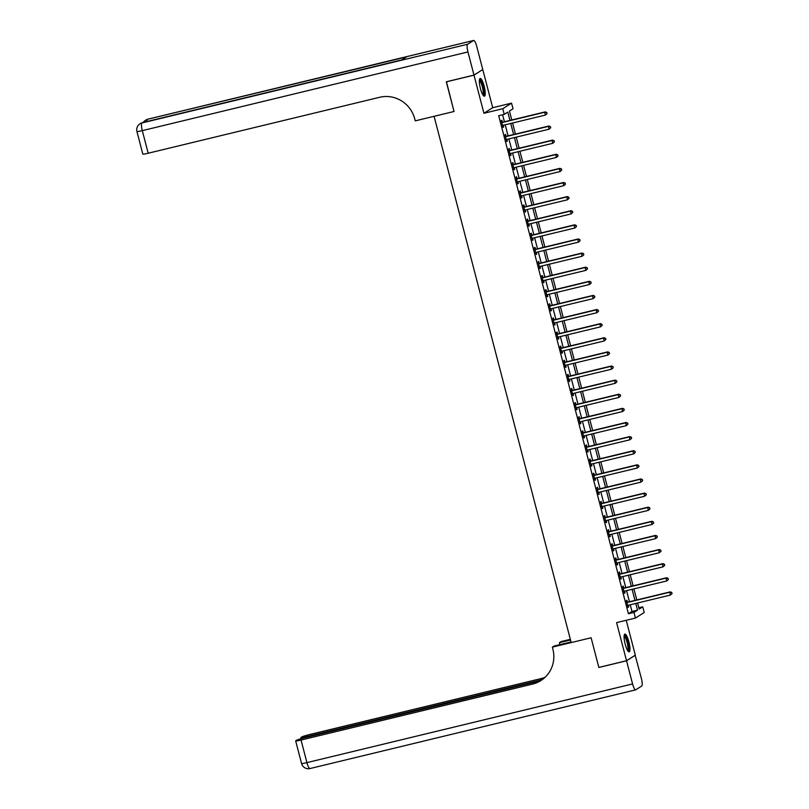 <?xml version="1.0" encoding="UTF-8"?>
<svg xmlns="http://www.w3.org/2000/svg" width="809" height="809" viewBox="0 0 809 809"><rect width="100%" height="100%" fill="white"/><g stroke="black" fill="none" stroke-linecap="round" stroke-linejoin="round"><path stroke-width="1.21" d="M628.876 641.8A9.132 2.083 76.4 0 0 624.882 634.104A9.132 2.083 76.4 0 0 625.175 644.156A9.132 2.083 76.4 0 0 629.169 651.852A9.132 2.083 76.4 0 0 628.876 641.8M484.146 86.159A9.132 2.083 76.4 0 0 480.142 78.453A9.132 2.083 76.4 0 0 480.435 88.505A9.132 2.083 76.4 0 0 484.429 96.2A9.132 2.083 76.4 0 0 484.146 86.159M638.837 607.781L642.75 606.841L644.217 612.484L635.429 618.066L633.963 612.413L637.522 610.158L635.773 603.433M540.432 680.804L304.589 737.788A7.018 0.526 -14.6 0 0 296.519 740.296L295.821 740.741A7.018 0.526 -14.6 0 0 295.669 740.902A7.018 0.526 -14.6 0 0 301.039 740.043L306.924 762.624L632.577 683.939L626.55 660.781L598.852 667.476L591.116 637.775L598.842 667.425L626.53 660.731L635.318 655.159L626.237 620.291M482.619 69.625L474.003 75.156L483.934 113.27L502.763 108.719L511.541 103.147L513.017 108.79L509.448 111.055L511.773 119.975M483.934 113.27L492.711 107.698L482.781 69.584M492.711 107.698L511.541 103.147M473.983 75.095L482.771 69.523L476.734 46.376A7.018 1.598 76.4 0 0 473.669 40.45A7.018 1.598 76.4 0 0 473.548 40.501L467.612 44.262A7.018 1.598 76.4 0 0 467.956 51.948L473.983 75.095L446.295 81.79L454.031 111.49L446.457 81.749M446.305 81.851L474.003 75.156M509.953 120.41L507.789 112.107L504.229 114.362L498.688 115.707L628.421 613.758L631.981 611.493L630.231 604.768M629.442 601.724L626.56 590.651M625.761 587.607L622.879 576.534M622.091 573.49L619.198 562.417M618.41 559.373L615.528 548.3M614.729 545.256L611.847 534.183M611.058 531.139L608.166 520.066M607.377 517.022L604.495 505.949M603.696 502.905L600.814 491.832M600.025 488.788L597.143 477.714M596.344 474.671L593.462 463.597M592.673 460.554L589.781 449.48M588.992 446.437L586.11 435.363M585.311 432.319L582.429 421.246M581.641 418.202L578.748 407.129M577.96 404.085L575.078 393.012M574.279 389.968L571.397 378.895M570.608 375.851L567.716 364.778M566.927 361.734L564.045 350.661M563.246 347.617L560.364 336.544M559.575 333.5L556.693 322.427M555.894 319.383L553.012 308.31M552.223 305.266L549.331 294.193M548.542 291.149L545.66 280.076M544.861 277.032L541.979 265.959M541.191 262.915L538.298 251.842M537.51 248.798L534.628 237.725M533.829 234.681L530.947 223.608M530.158 220.564L527.276 209.491M526.477 206.447L523.595 195.373M522.806 192.33L519.914 181.256M519.125 178.213L516.243 167.139M515.444 164.096L512.562 153.022M511.773 149.978L508.881 138.905M508.092 135.861L505.21 124.788M504.411 121.744L502.591 114.767M502.359 122.098L501.883 120.258L501.287 120.632L503.056 127.418L503.653 127.033L503.188 125.284M506.04 136.215L505.564 134.375L504.968 134.749L506.737 141.535L507.324 141.15L506.869 139.401M509.721 150.332L509.235 148.492L508.649 148.866L510.408 155.652L511.005 155.267L510.55 153.518M513.391 164.449L512.916 162.609L512.319 162.983L514.089 169.769L514.676 169.384L514.221 167.635M517.072 178.567L516.597 176.726L516 177.1L517.76 183.886L518.357 183.501L517.902 181.752M520.743 192.684L520.268 190.843L519.671 191.217L521.441 198.003L522.038 197.618L521.572 195.869M524.424 206.801L523.949 204.96L523.352 205.334L525.122 212.12L525.708 211.736L525.253 209.986M528.105 220.918L527.62 219.077L527.033 219.451L528.793 226.237L529.389 225.853L528.934 224.103M531.776 235.035L531.301 233.194L530.704 233.568L532.474 240.354L533.07 239.97L532.605 238.22M535.457 249.152L534.982 247.311L534.385 247.685L536.155 254.471L536.741 254.087L536.286 252.337M539.138 263.269L538.652 261.428L538.066 261.803L539.825 268.588L540.422 268.204L539.967 266.454M542.809 277.386L542.333 275.545L541.737 275.92L543.506 282.695L544.093 282.321L543.638 280.571M546.49 291.503L546.014 289.662L545.418 290.037L547.177 296.812L547.774 296.438L547.319 294.688M550.171 305.62L549.685 303.779L549.099 304.154L550.858 310.929L551.455 310.555L550.99 308.805M553.841 319.737L553.366 317.897L552.769 318.271L554.539 325.046L555.126 324.672L554.671 322.922M557.522 333.854L557.037 332.014L556.45 332.388L558.21 339.163L558.807 338.789L558.352 337.04M561.193 347.971L560.718 346.131L560.121 346.505L561.891 353.28L562.488 352.906L562.022 351.157M564.874 362.088L564.399 360.248L563.802 360.622L565.572 367.397L566.158 367.023L565.703 365.274M568.555 376.205L568.07 374.365L567.483 374.739L569.243 381.514L569.839 381.14L569.384 379.391M572.226 390.322L571.751 388.482L571.154 388.856L572.924 395.631L573.52 395.257L573.055 393.498M575.907 404.439L575.432 402.599L574.835 402.973L576.595 409.748L577.191 409.374L576.736 407.615M579.588 418.556L579.102 416.716L578.516 417.09L580.275 423.865L580.872 423.491L580.417 421.732M583.259 432.673L582.783 430.833L582.187 431.207L583.956 437.982L584.543 437.608L584.088 435.849M586.94 446.79L586.464 444.95L585.868 445.324L587.627 452.1L588.224 451.725L587.769 449.966M590.61 460.908L590.135 459.067L589.539 459.441L591.308 466.217L591.905 465.842L591.44 464.083M594.291 475.025L593.816 473.184L593.219 473.558L594.989 480.334L595.576 479.959L595.121 478.2M597.972 489.142L597.487 487.301L596.9 487.675L598.66 494.451L599.257 494.077L598.802 492.317M601.643 503.259L601.168 501.418L600.571 501.792L602.341 508.568L602.938 508.194L602.472 506.434M605.324 517.376L604.849 515.535L604.252 515.909L606.022 522.685L606.608 522.311L606.153 520.551M609.005 531.493L608.52 529.652L607.933 530.026L609.693 536.802L610.289 536.428L609.834 534.668M612.676 545.61L612.201 543.769L611.604 544.144L613.374 550.919L613.96 550.545L613.505 548.785M616.357 559.727L615.882 557.886L615.285 558.261L617.045 565.036L617.641 564.662L617.186 562.902M620.038 573.844L619.552 572.003L618.956 572.378L620.725 579.153L621.322 578.779L620.857 577.019M623.709 587.961L623.233 586.12L622.637 586.495L624.406 593.27L624.993 592.896L624.538 591.136M627.39 602.078L626.904 600.238L626.318 600.612L628.077 607.387L628.674 607.013L628.219 605.253M541.292 680.298A29.255 28.406 57.6 0 1 533.394 683.554L532.544 684.101A29.255 28.406 57.6 0 0 540.867 680.571A29.255 28.406 57.6 0 0 552.881 649.172L552.345 647.139L591.116 637.775L571.184 642.589L434.089 116.314L454.031 111.49L415.26 120.854L414.734 118.822A29.255 28.406 -122.4 0 0 379.684 97.282L148.189 153.225A7.018 0.526 165.4 0 1 142.819 154.094L136.933 131.503A7.018 0.526 -14.6 0 0 142.303 130.633L148.189 153.225M635.429 618.066L616.6 622.617L626.53 660.731M628.421 613.758L633.963 612.413M504.229 114.362L502.763 108.719M637.593 602.988L639.181 609.106L642.75 606.841M512.572 123.008L515.454 134.092M516.243 137.125L519.125 148.209M519.924 151.243L522.806 162.326M523.595 165.36L526.487 176.443M527.276 179.477L530.158 190.56M530.957 193.594L533.839 204.677M534.628 207.711L537.52 218.794M538.309 221.828L541.191 232.911M541.99 235.945L544.872 247.028M545.66 250.062L548.542 261.145M549.341 264.179L552.223 275.262M553.022 278.296L555.904 289.379M556.693 292.413L559.575 303.496M560.374 306.53L563.256 317.613M564.045 320.647L566.937 331.73M567.726 334.764L570.608 345.847M571.407 348.881L574.289 359.965M575.078 362.998L577.97 374.082M578.759 377.115L581.641 388.199M582.44 391.232L585.322 402.316M586.11 405.349L588.992 416.433M589.791 419.466L592.673 430.55M593.462 433.584L596.354 444.667M597.143 447.701L600.025 458.784M600.824 461.818L603.706 472.901M604.495 475.935L607.387 487.018M608.176 490.052L611.058 501.135M611.857 504.169L614.739 515.252M615.528 518.286L618.41 529.369M619.209 532.403L622.091 543.486M622.879 546.52L625.772 557.603M626.56 560.637L629.442 571.72M630.241 574.754L633.123 585.837M633.912 588.871L636.804 599.954M634.974 600.389L632.092 589.316M631.303 586.272L628.421 575.199M627.622 572.155L624.74 561.082M623.951 558.038L621.059 546.965M620.27 543.921L617.388 532.848M616.589 529.804L613.707 518.731M612.919 515.687L610.026 504.614M609.238 501.57L606.356 490.497M605.557 487.453L602.675 476.38M601.886 473.336L599.004 462.263M598.205 459.219L595.323 448.146M594.534 445.102L591.642 434.029M590.853 430.985L587.971 419.911M587.172 416.868L584.29 405.794M583.501 402.751L580.609 391.677M579.82 388.633L576.938 377.56M576.139 374.516L573.257 363.443M572.469 360.399L569.587 349.326M568.788 346.282L565.906 335.209M565.107 332.165L562.225 321.092M561.436 318.048L558.554 306.975M557.755 303.931L554.873 292.858M554.084 289.814L551.192 278.741M550.403 275.697L547.521 264.624M546.722 261.58L543.84 250.507M543.051 247.463L540.159 236.39M539.37 233.346L536.488 222.273M535.689 219.229L532.807 208.156M532.019 205.112L529.137 194.039M528.338 190.995L525.456 179.922M524.667 176.878L521.775 165.805M520.986 162.761L518.104 151.688M517.305 148.644L514.423 137.57M513.634 134.527L510.742 123.453M631.981 611.493L637.522 610.158M502.996 127.195L503.653 127.033M506.677 141.312L507.324 141.15M510.348 155.429L511.005 155.267M514.028 169.546L514.676 169.384M517.709 183.663L518.357 183.501M521.38 197.78L522.038 197.618M525.061 211.897L525.708 211.736M528.742 226.014L529.389 225.853M532.413 240.131L533.07 239.97M536.094 254.248L536.741 254.087M539.775 268.366L540.422 268.204M543.446 282.483L544.093 282.321M547.127 296.6L547.774 296.438M550.798 310.717L551.455 310.555M554.478 324.834L555.126 324.672M558.159 338.951L558.807 338.789M561.83 353.068L562.488 352.906M565.511 367.185L566.158 367.023M569.192 381.302L569.839 381.14M572.863 395.419L573.52 395.257M576.544 409.536L577.191 409.374M580.215 423.653L580.872 423.491M583.896 437.77L584.543 437.608M587.577 451.887L588.224 451.725M591.248 466.004L591.905 465.842M594.928 480.121L595.576 479.959M598.609 494.238L599.257 494.077M602.28 508.355L602.938 508.194M605.961 522.472L606.608 522.311M609.632 536.589L610.289 536.428M613.313 550.707L613.96 550.545M616.994 564.824L617.641 564.662M620.665 578.941L621.322 578.779M624.346 593.058L624.993 592.896M628.027 607.175L628.674 607.013M547.046 113.624L546.742 112.491L547.046 113.624L545.408 115.08L503.097 125.304A1.173 1.133 -122.4 0 0 502.702 125.486L502.581 125.577M546.803 113.766L545.408 115.08L544.669 112.259L545.266 111.875L502.955 122.098A1.173 1.133 -122.4 0 1 502.52 122.119L501.641 121.987M501.772 122.472L501.924 122.493A1.173 1.133 -122.4 0 0 502.359 122.483L544.669 112.259L546.51 112.643M546.742 112.491L545.266 111.875M550.717 127.741L550.423 126.609L550.717 127.741L549.089 129.197L506.768 139.421A1.173 1.133 -122.4 0 0 506.383 139.603L506.252 139.694M550.484 127.883L549.089 129.197L548.35 126.376L548.937 125.992L506.626 136.215A1.173 1.133 -122.4 0 1 506.191 136.236L505.322 136.104M505.443 136.59L505.605 136.61A1.173 1.133 -122.4 0 0 506.04 136.6L548.35 126.376L550.191 126.76M550.423 126.609L548.937 125.992M554.398 141.858L554.104 140.726L554.398 141.858L552.759 143.314L510.449 153.538A1.173 1.133 -122.4 0 0 510.054 153.72L509.933 153.811M554.155 142L552.759 143.314L552.021 140.493L552.618 140.109L510.307 150.332A1.173 1.133 -122.4 0 1 509.872 150.353L508.992 150.221M509.124 150.707L509.276 150.727A1.173 1.133 -122.4 0 0 509.71 150.717L552.021 140.493L553.862 140.877M554.104 140.726L552.618 140.109M558.068 155.975L557.775 154.843L558.068 155.975L556.44 157.431L514.13 167.655A1.173 1.133 -122.4 0 0 513.735 167.837L513.604 167.928M557.836 156.117L556.44 157.431L555.702 154.61L556.299 154.226L513.988 164.449A1.173 1.133 -122.4 0 1 513.553 164.47L512.673 164.338M512.805 164.824L512.957 164.844A1.173 1.133 -122.4 0 0 513.391 164.834L555.702 154.61L557.543 154.994M557.775 154.843L556.299 154.226M561.749 170.092L561.456 168.96L561.749 170.092L560.111 171.548L517.8 181.772A1.173 1.133 -122.4 0 0 517.406 181.954L517.285 182.045M561.517 170.234L560.111 171.548L559.383 168.727L559.97 168.343L517.659 178.567A1.173 1.133 -122.4 0 1 517.224 178.587L516.354 178.455M516.476 178.941L516.638 178.961A1.173 1.133 -122.4 0 0 517.072 178.951L559.383 168.727L561.224 169.111M561.456 168.96L559.97 168.343M479.413 79.919A7.898 1.8 -103.6 0 1 481.8 82.852A7.898 1.8 -103.6 0 1 483.782 90.477A7.898 1.8 -103.6 0 1 483.115 95.229M482.761 94.673A7.311 1.669 76.4 0 0 483.054 90.396A7.311 1.669 76.4 0 0 479.353 80.576M483.903 96.079A9.071 2.073 76.4 0 0 484.136 90.911A9.071 2.073 76.4 0 0 479.737 78.817M624.154 635.571A7.898 1.8 -103.6 0 1 626.53 638.503A7.898 1.8 -103.6 0 1 628.583 646.664A7.898 1.8 -103.6 0 1 627.855 650.881M627.501 650.325A7.311 1.669 76.4 0 0 625.954 638.979A7.311 1.669 76.4 0 0 624.093 636.228M628.633 651.72A9.071 2.073 76.4 0 0 626.591 637.805A9.071 2.073 76.4 0 0 624.467 634.468M467.956 51.948L142.303 130.633A7.018 1.598 -103.6 0 1 141.959 122.958L401.749 59.947L406.492 56.933L147.895 119.186A7.018 1.598 -103.6 0 1 148.017 119.145A7.018 1.598 -103.6 0 1 148.138 119.135M570.497 639.98L559.413 642.659L559.929 644.631M559.413 642.659L561.133 641.567L570.335 639.343M552.345 647.139L554.074 646.047L571.012 641.952M542.111 679.732L306.277 736.716A7.018 0.526 -14.6 0 1 300.908 737.586A7.018 0.526 -14.6 0 1 301.059 737.424L301.757 736.979A7.018 0.526 -14.6 0 1 309.827 734.471L541.322 678.529A29.255 28.406 57.6 0 0 544.993 677.366M544.619 677.72A29.255 28.406 57.6 0 1 540.473 679.064L544.063 678.205M632.577 683.939A7.018 1.598 76.4 0 0 635.652 689.855A7.018 1.598 76.4 0 0 635.763 689.814L641.699 686.042A7.018 1.598 76.4 0 0 641.355 678.367L635.166 655.25M626.55 660.781L635.328 655.209M532.544 684.101L301.039 740.043M565.43 184.209L565.137 183.077L565.43 184.209L563.792 185.665L521.481 195.889A1.173 1.133 -122.4 0 0 521.087 196.071L520.966 196.162M565.188 184.351L563.792 185.665L563.054 182.844L563.651 182.46L521.34 192.684A1.173 1.133 -122.4 0 1 520.905 192.704L520.025 192.572M520.157 193.058L520.308 193.078A1.173 1.133 -122.4 0 0 520.743 193.068L563.054 182.844L564.894 183.228M565.137 183.077L563.651 182.46M569.101 198.326L568.808 197.194L569.101 198.326L567.473 199.783L525.162 210.006A1.173 1.133 -122.4 0 0 524.768 210.188L524.636 210.279M568.869 198.468L567.473 199.783L566.735 196.961L567.331 196.577L525.011 206.801A1.173 1.133 -122.4 0 1 524.576 206.821L523.706 206.689M523.827 207.175L523.989 207.195A1.173 1.133 -122.4 0 0 524.424 207.185L566.735 196.961L568.575 197.345M568.808 197.194L567.331 196.577M572.782 212.443L572.489 211.311L572.782 212.443L571.144 213.9L528.833 224.123A1.173 1.133 -122.4 0 0 528.439 224.305L528.317 224.396M572.539 212.585L571.144 213.9L570.416 211.078L571.002 210.694L528.692 220.918A1.173 1.133 -122.4 0 1 528.257 220.938L527.387 220.806M527.508 221.292L527.66 221.312A1.173 1.133 -122.4 0 0 528.095 221.302L570.416 211.078L572.246 211.462M572.489 211.311L571.002 210.694M576.463 226.56L576.17 225.428L576.463 226.56L574.825 228.017L532.514 238.24A1.173 1.133 -122.4 0 0 532.12 238.422L531.998 238.513M576.22 226.702L574.825 228.017L574.087 225.195L574.683 224.811L532.373 235.035A1.173 1.133 -122.4 0 1 531.938 235.055L531.058 234.923M531.189 235.409L531.341 235.429A1.173 1.133 -122.4 0 0 531.776 235.419L574.087 225.195L575.927 225.58M576.17 225.428L574.683 224.811M580.134 240.678L579.841 239.545L580.134 240.678L578.506 242.134L536.185 252.357A1.173 1.133 -122.4 0 0 535.801 252.539L535.669 252.63M579.901 240.819L578.506 242.134L577.768 239.312L578.364 238.928L536.043 249.152A1.173 1.133 -122.4 0 1 535.609 249.172L534.739 249.041M534.86 249.526L535.022 249.546A1.173 1.133 -122.4 0 0 535.457 249.536L577.768 239.312L579.608 239.697M579.841 239.545L578.364 238.928M583.815 254.795L583.522 253.662L583.815 254.795L582.177 256.251L539.866 266.474A1.173 1.133 -122.4 0 0 539.472 266.657L539.35 266.748M583.572 254.936L582.177 256.251L581.438 253.429L582.035 253.045L539.724 263.269A1.173 1.133 -122.4 0 1 539.29 263.289L538.41 263.158M538.541 263.643L538.693 263.663A1.173 1.133 -122.4 0 0 539.128 263.653L581.438 253.429L583.279 253.814M583.522 253.662L582.035 253.045M587.486 268.912L587.192 267.779L587.486 268.912L585.858 270.368L543.547 280.592A1.173 1.133 -122.4 0 0 543.152 280.774L543.021 280.865M587.253 269.053L585.858 270.368L585.119 267.546L585.716 267.162L543.405 277.386A1.173 1.133 -122.4 0 1 542.97 277.406L542.091 277.275M542.222 277.76L542.374 277.78A1.173 1.133 -122.4 0 0 542.809 277.77L585.119 267.546L586.96 267.931M587.192 267.779L585.716 267.162M591.167 283.029L590.873 281.896L591.167 283.029L589.528 284.485L547.218 294.709A1.173 1.133 -122.4 0 0 546.833 294.891L546.702 294.982M590.934 283.17L589.528 284.485L588.8 281.663L589.387 281.279L547.076 291.503A1.173 1.133 -122.4 0 1 546.641 291.523L545.772 291.392M545.893 291.877L546.055 291.897A1.173 1.133 -122.4 0 0 546.49 291.887L588.8 281.663L590.641 282.048M590.873 281.896L589.387 281.279M594.848 297.146L594.554 296.013L594.848 297.146L593.209 298.602L550.899 308.826A1.173 1.133 -122.4 0 0 550.504 309.008L550.383 309.099M594.605 297.287L593.209 298.602L592.471 295.781L593.068 295.396L550.757 305.62A1.173 1.133 -122.4 0 1 550.322 305.64L549.442 305.509M549.574 305.994L549.726 306.014A1.173 1.133 -122.4 0 0 550.16 306.004L592.471 295.781L594.312 296.165M594.554 296.013L593.068 295.396M598.518 311.263L598.225 310.13L598.518 311.263L596.89 312.719L554.58 322.943A1.173 1.133 -122.4 0 0 554.185 323.125L554.054 323.216M598.286 311.404L596.89 312.719L596.152 309.898L596.749 309.513L554.438 319.737A1.173 1.133 -122.4 0 1 554.003 319.757L553.123 319.626M553.245 320.111L553.407 320.131A1.173 1.133 -122.4 0 0 553.841 320.121L596.152 309.898L597.993 310.282M598.225 310.13L596.749 309.513M602.199 325.38L601.906 324.247L602.199 325.38L600.561 326.836L558.25 337.06A1.173 1.133 -122.4 0 0 557.856 337.242L557.735 337.333M601.967 325.521L600.561 326.836L599.833 324.015L600.42 323.63L558.109 333.854A1.173 1.133 -122.4 0 1 557.674 333.874L556.804 333.743M556.926 334.228L557.077 334.248A1.173 1.133 -122.4 0 0 557.512 334.238L599.833 324.015L601.663 324.399M601.906 324.247L600.42 323.63M605.88 339.497L605.587 338.364L605.88 339.497L604.242 340.953L561.931 351.177A1.173 1.133 -122.4 0 0 561.537 351.359L561.416 351.45M605.638 339.638L604.242 340.953L603.504 338.132L604.101 337.747L561.79 347.971A1.173 1.133 -122.4 0 1 561.355 347.991L560.475 347.86M560.607 348.345L560.758 348.366A1.173 1.133 -122.4 0 0 561.193 348.355L603.504 338.132L605.344 338.516M605.587 338.364L604.101 337.747M609.551 353.614L609.258 352.481L609.551 353.614L607.923 355.07L565.602 365.294A1.173 1.133 -122.4 0 0 565.218 365.476L565.087 365.567M609.319 353.755L607.923 355.07L607.185 352.249L607.781 351.864L565.461 362.088A1.173 1.133 -122.4 0 1 565.026 362.108L564.156 361.977M564.278 362.462L564.439 362.483A1.173 1.133 -122.4 0 0 564.874 362.472L607.185 352.249L609.025 352.633M609.258 352.481L607.781 351.864M613.232 367.731L612.939 366.598L613.232 367.731L611.594 369.187L569.283 379.411A1.173 1.133 -122.4 0 0 568.889 379.593L568.767 379.684M612.989 367.873L611.594 369.187L610.866 366.366L611.452 365.981L569.142 376.205A1.173 1.133 -122.4 0 1 568.707 376.225L567.827 376.094M567.958 376.579L568.11 376.6A1.173 1.133 -122.4 0 0 568.545 376.589L610.866 366.366L612.696 366.75M612.939 366.598L611.452 365.981M616.913 381.848L616.61 380.715L616.913 381.848L615.275 383.304L572.964 393.528A1.173 1.133 -122.4 0 0 572.57 393.71L572.448 393.801M616.67 381.99L615.275 383.304L614.537 380.483L615.133 380.099L572.823 390.322A1.173 1.133 -122.4 0 1 572.388 390.342L571.508 390.211M571.639 390.696L571.791 390.717A1.173 1.133 -122.4 0 0 572.226 390.707L614.537 380.483L616.377 380.867M616.61 380.715L615.133 380.099M620.584 395.965L620.291 394.832L620.584 395.965L618.956 397.421L576.635 407.645A1.173 1.133 -122.4 0 0 576.251 407.827L576.119 407.918M620.351 396.107L618.956 397.421L618.218 394.6L618.804 394.216L576.493 404.439A1.173 1.133 -122.4 0 1 576.059 404.46L575.189 404.328M575.31 404.813L575.472 404.834A1.173 1.133 -122.4 0 0 575.907 404.824L618.218 394.6L620.058 394.984M620.291 394.832L618.804 394.216M624.265 410.082L623.972 408.949L624.265 410.082L622.627 411.538L580.316 421.762A1.173 1.133 -122.4 0 0 579.922 421.944L579.8 422.035M624.022 410.224L622.627 411.538L621.888 408.717L622.485 408.333L580.174 418.556A1.173 1.133 -122.4 0 1 579.74 418.577L578.86 418.445M578.991 418.931L579.143 418.951A1.173 1.133 -122.4 0 0 579.578 418.941L621.888 408.717L623.729 409.101M623.972 408.949L622.485 408.333M627.936 424.189L627.642 423.067L627.936 424.189L626.308 425.655L583.997 435.879A1.173 1.133 -122.4 0 0 583.602 436.061L583.471 436.152M627.703 424.341L626.308 425.655L625.569 422.834L626.166 422.45L583.855 432.673A1.173 1.133 -122.4 0 1 583.42 432.694L582.541 432.562M582.672 433.048L582.824 433.068A1.173 1.133 -122.4 0 0 583.259 433.058L625.569 422.834L627.41 423.218M627.642 423.067L626.166 422.45M631.617 438.306L631.323 437.184L631.617 438.306L629.978 439.772L587.668 449.996A1.173 1.133 -122.4 0 0 587.273 450.178L587.152 450.269M631.384 438.458L629.978 439.772L629.25 436.951L629.837 436.567L587.526 446.79A1.173 1.133 -122.4 0 1 587.091 446.811L586.222 446.679M586.343 447.165L586.505 447.185A1.173 1.133 -122.4 0 0 586.94 447.175L629.25 436.951L631.081 437.335M631.323 437.184L629.837 436.567M635.298 452.423L635.004 451.301L635.298 452.423L633.659 453.889L591.349 464.113A1.173 1.133 -122.4 0 0 590.954 464.295L590.833 464.386M635.055 452.575L633.659 453.889L632.921 451.068L633.518 450.684L591.207 460.908A1.173 1.133 -122.4 0 1 590.772 460.928L589.892 460.796M590.024 461.282L590.176 461.302A1.173 1.133 -122.4 0 0 590.61 461.292L632.921 451.068L634.762 451.452M635.004 451.301L633.518 450.684M638.968 466.54L638.675 465.418L638.968 466.54L637.34 468.007L595.019 478.23A1.173 1.133 -122.4 0 0 594.635 478.412L594.504 478.503M638.736 466.692L637.34 468.007L636.602 465.185L637.199 464.801L594.878 475.025A1.173 1.133 -122.4 0 1 594.443 475.045L593.573 474.913M593.695 475.399L593.857 475.419A1.173 1.133 -122.4 0 0 594.291 475.409L636.602 465.185L638.443 465.569M638.675 465.418L637.199 464.801M642.649 480.657L642.356 479.535L642.649 480.657L641.011 482.124L598.7 492.347A1.173 1.133 -122.4 0 0 598.306 492.529L598.185 492.62M642.407 480.809L641.011 482.124L640.283 479.302L640.87 478.918L598.559 489.142A1.173 1.133 -122.4 0 1 598.124 489.162L597.254 489.03M597.376 489.516L597.527 489.536A1.173 1.133 -122.4 0 0 597.962 489.526L640.283 479.302L642.113 479.686M642.356 479.535L640.87 478.918M646.33 494.774L646.027 493.652L646.33 494.774L644.692 496.241L602.381 506.464A1.173 1.133 -122.4 0 0 601.987 506.646L601.866 506.737M646.088 494.926L644.692 496.241L643.954 493.419L644.551 493.035L602.24 503.259A1.173 1.133 -122.4 0 1 601.805 503.279L600.925 503.147M601.057 503.633L601.208 503.653A1.173 1.133 -122.4 0 0 601.643 503.643L643.954 493.419L645.794 493.803M646.027 493.652L644.551 493.035M650.001 508.891L649.708 507.769L650.001 508.891L648.373 510.358L606.052 520.581A1.173 1.133 -122.4 0 0 605.668 520.763L605.536 520.854M649.769 509.043L648.373 510.358L647.635 507.536L648.231 507.152L605.911 517.376A1.173 1.133 -122.4 0 1 605.476 517.396L604.606 517.264M604.727 517.75L604.889 517.77A1.173 1.133 -122.4 0 0 605.324 517.76L647.635 507.536L649.475 507.921M649.708 507.769L648.231 507.152M653.682 523.008L653.389 521.886L653.682 523.008L652.044 524.475L609.733 534.698A1.173 1.133 -122.4 0 0 609.339 534.88L609.217 534.971M653.439 523.16L652.044 524.475L651.306 521.653L651.902 521.269L609.592 531.493A1.173 1.133 -122.4 0 1 609.157 531.513L608.277 531.382M608.408 531.867L608.56 531.887A1.173 1.133 -122.4 0 0 608.995 531.877L651.306 521.653L653.146 522.038M653.389 521.886L651.902 521.269M657.353 537.125L657.06 536.003L657.353 537.125L655.725 538.592L613.414 548.815A1.173 1.133 -122.4 0 0 613.02 548.998L612.888 549.089M657.12 537.277L655.725 538.592L654.987 535.77L655.583 535.386L613.273 545.61A1.173 1.133 -122.4 0 1 612.838 545.63L611.958 545.499M612.089 545.984L612.241 546.004A1.173 1.133 -122.4 0 0 612.676 545.994L654.987 535.77L656.827 536.155M657.06 536.003L655.583 535.386M661.034 551.242L660.741 550.12L661.034 551.242L659.396 552.709L617.085 562.933A1.173 1.133 -122.4 0 0 616.691 563.115L616.569 563.206M660.801 551.394L659.396 552.709L658.668 549.887L659.254 549.503L616.943 559.727A1.173 1.133 -122.4 0 1 616.509 559.747L615.639 559.616M615.76 560.101L615.922 560.121A1.173 1.133 -122.4 0 0 616.357 560.111L658.668 549.887L660.508 550.272M660.741 550.12L659.254 549.503M664.715 565.36L664.422 564.237L664.715 565.36L663.077 566.826L620.766 577.05A1.173 1.133 -122.4 0 0 620.372 577.232L620.25 577.323M664.472 565.511L663.077 566.826L662.338 564.004L662.935 563.62L620.624 573.844A1.173 1.133 -122.4 0 1 620.19 573.864L619.31 573.733M619.441 574.218L619.593 574.238A1.173 1.133 -122.4 0 0 620.028 574.228L662.338 564.004L664.179 564.389M664.422 564.237L662.935 563.62M668.386 579.477L668.092 578.354L668.386 579.477L666.758 580.943L624.447 591.167A1.173 1.133 -122.4 0 0 624.052 591.349L623.921 591.44M668.153 579.628L666.758 580.943L666.019 578.122L666.616 577.737L624.295 587.961A1.173 1.133 -122.4 0 1 623.87 587.981L622.991 587.85M623.112 588.335L623.274 588.355A1.173 1.133 -122.4 0 0 623.709 588.345L666.019 578.122L667.86 578.506M668.092 578.354L666.616 577.737M672.067 593.594L671.773 592.471L672.067 593.594L670.428 595.06L628.118 605.284A1.173 1.133 -122.4 0 0 627.723 605.466L627.602 605.557M671.834 593.745L670.428 595.06L669.7 592.239L670.287 591.854L627.976 602.078A1.173 1.133 -122.4 0 1 627.541 602.098L626.672 601.967M626.793 602.452L626.945 602.472A1.173 1.133 -122.4 0 0 627.38 602.462L669.7 592.239L671.531 592.623M671.773 592.471L670.287 591.854M501.924 122.493L502.52 122.119M502.359 122.483L502.955 122.098M505.605 136.61L506.191 136.236M506.04 136.6L506.626 136.215M509.276 150.727L509.872 150.353M509.71 150.717L510.307 150.332M512.957 164.844L513.553 164.47M513.391 164.834L513.988 164.449M516.638 178.961L517.224 178.587M517.072 178.951L517.659 178.567M473.548 40.501L147.895 119.186A7.018 6.816 -122.4 0 0 145.903 120.035L145.307 120.41A7.018 6.816 57.6 0 1 147.309 119.57A7.018 1.598 -103.6 0 0 146.803 121.532M401.8 59.917L142.677 122.533A7.018 1.598 -103.6 0 0 142.556 122.584A7.018 6.816 -122.4 0 0 140.564 123.423L139.967 123.807A7.018 6.816 57.6 0 1 141.959 122.958L467.612 44.262M140.564 123.423A7.018 7.018 0 0 1 142.677 122.533A7.018 1.598 -103.6 0 1 142.799 122.523M540.473 679.064L541.322 678.529M306.277 736.716L306.439 737.343M306.924 762.624A7.018 0.526 165.4 0 1 301.555 763.494A7.018 7.018 0 0 0 309.999 768.55A7.018 1.598 -103.6 0 1 306.924 762.624M310.12 768.499A7.018 1.598 -103.6 0 1 309.999 768.55L635.652 689.855M520.308 193.078L520.905 192.704M520.743 193.068L521.34 192.684M523.989 207.195L524.576 206.821M524.424 207.185L525.011 206.801M527.66 221.312L528.257 220.938M528.095 221.302L528.692 220.918M531.341 235.429L531.938 235.055M531.776 235.419L532.373 235.035M535.022 249.546L535.609 249.172M535.457 249.536L536.043 249.152M538.693 263.663L539.29 263.289M539.128 263.653L539.724 263.269M542.374 277.78L542.97 277.406M542.809 277.77L543.405 277.386M546.055 291.897L546.641 291.523M546.49 291.887L547.076 291.503M549.726 306.014L550.322 305.64M550.16 306.004L550.757 305.62M553.407 320.131L554.003 319.757M553.841 320.121L554.438 319.737M557.077 334.248L557.674 333.874M557.512 334.238L558.109 333.854M560.758 348.366L561.355 347.991M561.193 348.355L561.79 347.971M564.439 362.483L565.026 362.108M564.874 362.472L565.461 362.088M568.11 376.6L568.707 376.225M568.545 376.589L569.142 376.205M571.791 390.717L572.388 390.342M572.226 390.707L572.823 390.322M575.472 404.834L576.059 404.46M575.907 404.824L576.493 404.439M579.143 418.951L579.74 418.577M579.578 418.941L580.174 418.556M582.824 433.068L583.42 432.694M583.259 433.058L583.855 432.673M586.505 447.185L587.091 446.811M586.94 447.175L587.526 446.79M590.176 461.302L590.772 460.928M590.61 461.292L591.207 460.908M593.857 475.419L594.443 475.045M594.291 475.409L594.878 475.025M597.527 489.536L598.124 489.162M597.962 489.526L598.559 489.142M601.208 503.653L601.805 503.279M601.643 503.643L602.24 503.259M604.889 517.77L605.476 517.396M605.324 517.76L605.911 517.376M608.56 531.887L609.157 531.513M608.995 531.877L609.592 531.493M612.241 546.004L612.838 545.63M612.676 545.994L613.273 545.61M615.922 560.121L616.509 559.747M616.357 560.111L616.943 559.727M619.593 574.238L620.19 573.864M620.028 574.228L620.624 573.844M623.274 588.355L623.87 587.981M623.709 588.345L624.295 587.961M626.945 602.472L627.541 602.098M627.38 602.462L627.976 602.078M139.967 123.807A7.018 7.018 0 0 0 136.933 131.503M145.903 120.035A7.018 7.018 0 0 1 148.017 119.145L473.669 40.45M145.307 120.41A7.018 7.018 0 0 0 143.274 122.381M300.908 737.586L301.191 738.678M295.669 740.902L301.555 763.494"/></g></svg>
